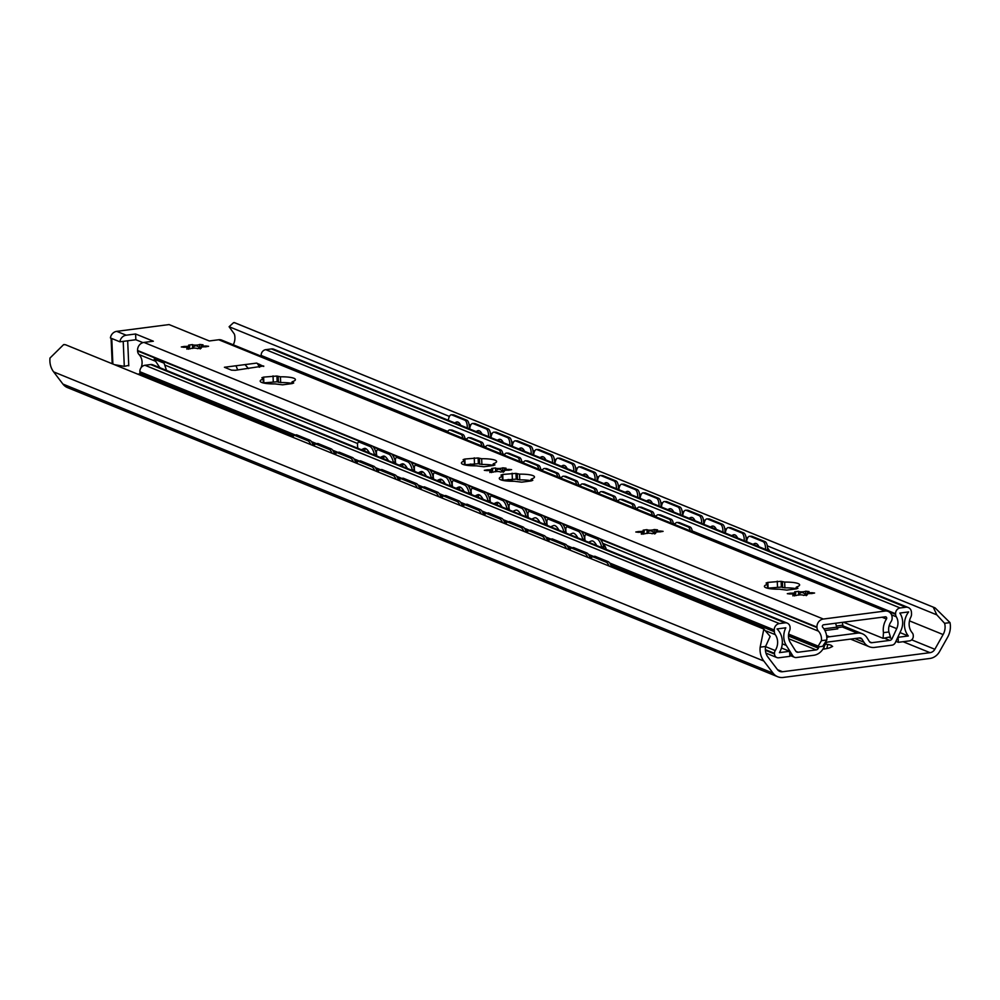 <?xml version="1.0" encoding="UTF-8"?>
<svg xmlns="http://www.w3.org/2000/svg" width="1000" height="1000" viewBox="0 0 1000 1000"><rect width="100%" height="100%" fill="white"/><g stroke="black" fill="none" stroke-linecap="round" stroke-linejoin="round"><path stroke-width="1.5" d="M933.25 607.15L935.088 607.888L950 622.612A19.75 17.775 -67.8 0 1 947.6 637.263L939.488 651.688A13.213 11.9 -67.8 0 1 929.837 658.475L783.225 677.438A13.213 11.9 -67.8 0 1 777.675 676.725A13.213 11.9 -67.8 0 1 773.088 673.188L763.812 661.025A19.75 17.775 -67.8 0 1 760.163 647.15L763.838 629.05L770.138 636.413L765.575 646.462A13.95 12.562 112.2 0 0 768.012 657.2L777.475 669.613A6.612 5.95 112.2 0 0 779.762 671.388A6.612 5.95 112.2 0 0 782.537 671.737L930.013 652.675A6.612 5.95 112.2 0 0 934.85 649.275L943.112 634.562A13.95 12.562 112.2 0 0 944.6 623.312L936.825 614.862L933.25 607.15L234.913 322.837L233.575 322.663L229.1 326.725L234.425 334.175A13.95 12.562 112.2 0 1 233.275 344.812M137.75 374.15L139.963 373.862M825.487 644.112L827.75 644.45A13.575 2.688 177.5 0 1 831.963 646.162L832.638 646.438L831.587 646.862A13.575 2.688 177.5 0 1 825.413 648.787L822.85 649.212M830.612 647.438L831.963 646.162M827.75 644.488L826.825 648.538M64.1 344.588L65.5 344.738L63.6 344.637L50 358.025A19.75 17.775 -67.8 0 0 53.65 371.887L62.912 384.062A13.213 11.9 -67.8 0 0 67.5 387.6L777.675 676.725M233.575 322.663L234.913 322.837M936.825 614.862L767.325 545.85M747.688 537.863L746.012 537.175M726.388 529.188L724.712 528.513M705.075 520.513L703.413 519.837M683.775 511.838L682.1 511.163M662.463 503.162L660.8 502.488M641.162 494.487L639.487 493.812M619.862 485.812L618.188 485.138M598.55 477.137L596.888 476.463M577.25 468.462L575.575 467.788M555.938 459.787L554.275 459.113M534.637 451.125L532.962 450.438M513.325 442.45L511.662 441.763M492.025 433.775L490.363 433.088M470.725 425.1L469.05 424.412M449.412 416.425L229.1 326.725M763.838 629.05L65.5 344.738M455.475 422.55A13.213 5.412 90.4 0 1 457.1 421.95A13.213 5.412 90.4 0 1 460.662 425.3M476.788 431.225A13.213 5.412 90.4 0 1 478.413 430.625A13.213 5.412 90.4 0 1 481.975 433.975M498.088 439.9A13.213 5.412 90.4 0 1 499.712 439.3A13.213 5.412 90.4 0 1 503.275 442.65M519.4 448.575A13.213 5.412 90.4 0 1 521.025 447.975A13.213 5.412 90.4 0 1 524.575 451.325M540.7 457.25A13.213 5.412 90.4 0 1 542.325 456.65A13.213 5.412 90.4 0 1 545.887 459.988M562 465.925A13.213 5.412 90.4 0 1 563.625 465.325A13.213 5.412 90.4 0 1 567.188 468.663M583.312 474.6A13.213 5.412 90.4 0 1 584.938 474A13.213 5.412 90.4 0 1 588.5 477.337M604.612 483.263A13.213 5.412 90.4 0 1 606.237 482.675A13.213 5.412 90.4 0 1 609.8 486.012M625.925 491.938A13.213 5.412 90.4 0 1 627.55 491.35A13.213 5.412 90.4 0 1 631.1 494.688M647.225 500.613A13.213 5.412 90.4 0 1 648.85 500.025A13.213 5.412 90.4 0 1 652.412 503.363M668.525 509.288A13.213 5.412 90.4 0 1 670.15 508.7A13.213 5.412 90.4 0 1 673.713 512.038M689.837 517.962A13.213 5.412 90.4 0 1 691.462 517.375A13.213 5.412 90.4 0 1 695.025 520.712M711.137 526.638A13.213 5.412 90.4 0 1 712.763 526.05A13.213 5.412 90.4 0 1 716.325 529.388M732.45 535.312A13.213 5.412 90.4 0 1 734.075 534.712A13.213 5.412 90.4 0 1 737.625 538.062M448.363 420.288A7.338 3.013 90.4 0 1 451.325 414.8A7.338 3.013 90.4 0 1 451.8 414.9L453.812 414.913A7.338 3.013 -89.6 0 0 453.338 414.812A7.338 3.013 -89.6 0 0 452.85 414.9M468.913 428.663L469.25 428.663A7.338 3.013 -89.6 0 0 466.838 420.213L453.812 414.913M466.838 420.213L464.825 420.2L451.8 414.9M464.825 420.2A7.338 3.013 90.4 0 1 467.287 427.987M292.987 437.35A7.338 2.637 75 0 1 294.163 435.387A7.338 2.637 75 0 1 294.9 435.45L296.887 434.925A7.338 2.637 -105 0 0 296.15 434.85L294.163 435.387M313.35 445.637A7.338 2.637 -105 0 0 309.913 440.225L296.887 434.925M309.913 440.225L307.925 440.75L294.9 435.45M307.925 440.75A7.338 2.637 75 0 1 310.788 444.6M469.675 428.963A7.338 3.013 90.4 0 1 472.625 423.475A7.338 3.013 90.4 0 1 473.113 423.575L475.125 423.587A7.338 3.013 -89.6 0 0 474.637 423.488A7.338 3.013 -89.6 0 0 474.15 423.575M490.225 437.325L490.562 437.337A7.338 3.013 -89.6 0 0 488.137 428.888L475.125 423.587M488.137 428.888L486.125 428.875L473.113 423.575M486.125 428.875A7.338 3.013 90.4 0 1 488.587 436.662M314.3 446.025A7.338 2.637 75 0 1 315.475 444.062A7.338 2.637 75 0 1 316.212 444.125L318.188 443.6A7.338 2.637 -105 0 0 317.462 443.525L315.475 444.062M334.65 454.312A7.338 2.637 -105 0 0 331.213 448.9L318.188 443.6M331.213 448.9L329.225 449.425L316.212 444.125M329.225 449.425A7.338 2.637 75 0 1 332.088 453.275M490.975 437.638A7.338 3.013 90.4 0 1 493.938 432.15A7.338 3.013 90.4 0 1 494.412 432.25L496.425 432.262A7.338 3.013 -89.6 0 0 495.938 432.163A7.338 3.013 -89.6 0 0 495.462 432.25M511.525 446L511.863 446.012A7.338 3.013 -89.6 0 0 509.45 437.562L496.425 432.262M509.45 437.562L507.438 437.55L494.412 432.25M507.438 437.55A7.338 3.013 90.4 0 1 509.888 445.337M335.6 454.7A7.338 2.637 75 0 1 336.775 452.738A7.338 2.637 75 0 1 337.512 452.8L339.5 452.275A7.338 2.637 -105 0 0 338.762 452.2L336.775 452.738M355.962 462.987A7.338 2.637 -105 0 0 352.512 457.575L339.5 452.275M352.512 457.575L350.538 458.1L337.512 452.8M350.538 458.1A7.338 2.637 75 0 1 353.4 461.95M512.288 446.312A7.338 3.013 90.4 0 1 515.237 440.825A7.338 3.013 90.4 0 1 515.725 440.925L517.725 440.938A7.338 3.013 -89.6 0 0 517.25 440.838A7.338 3.013 -89.6 0 0 516.763 440.925M532.837 454.675L533.175 454.688A7.338 3.013 -89.6 0 0 530.75 446.238L517.725 440.938M530.75 446.238L528.737 446.225L515.725 440.925M528.737 446.225A7.338 3.013 90.4 0 1 531.2 454.012M356.912 463.375A7.338 2.637 75 0 1 358.088 461.413A7.338 2.637 75 0 1 358.812 461.475L360.8 460.95A7.338 2.637 -105 0 0 360.062 460.875L358.088 461.413M377.262 471.662A7.338 2.637 -105 0 0 373.825 466.25L360.8 460.95M373.825 466.25L371.838 466.775L358.812 461.475M371.838 466.775A7.338 2.637 75 0 1 374.7 470.613M533.587 454.988A7.338 3.013 90.4 0 1 536.538 449.5A7.338 3.013 90.4 0 1 537.025 449.6L539.038 449.613A7.338 3.013 -89.6 0 0 538.55 449.513A7.338 3.013 -89.6 0 0 538.062 449.6M554.138 463.35L554.475 463.35A7.338 3.013 -89.6 0 0 552.05 454.913L539.038 449.613M552.05 454.913L550.05 454.9L537.025 449.6M550.05 454.9A7.338 3.013 90.4 0 1 552.5 462.688M378.212 472.05A7.338 2.637 75 0 1 379.387 470.075A7.338 2.637 75 0 1 380.125 470.15L382.113 469.625A7.338 2.637 -105 0 0 381.375 469.55L379.387 470.075M398.575 480.337A7.338 2.637 -105 0 0 395.125 474.925L382.113 469.625M395.125 474.925L393.137 475.45L380.125 470.15M393.137 475.45A7.338 2.637 75 0 1 396 479.288M554.888 463.663A7.338 3.013 90.4 0 1 557.85 458.162A7.338 3.013 90.4 0 1 558.337 458.263L560.337 458.288A7.338 3.013 -89.6 0 0 559.862 458.188A7.338 3.013 -89.6 0 0 559.375 458.275M575.438 472.025L575.775 472.025A7.338 3.013 -89.6 0 0 573.362 463.587L560.337 458.288M573.362 463.587L571.35 463.575L558.337 458.263M571.35 463.575A7.338 3.013 90.4 0 1 573.812 471.362M399.513 480.725A7.338 2.637 75 0 1 400.688 478.75A7.338 2.637 75 0 1 401.425 478.825L403.413 478.288A7.338 2.637 -105 0 0 402.675 478.225L400.688 478.75M419.875 489.012A7.338 2.637 -105 0 0 416.438 483.6L403.413 478.288M416.438 483.6L414.45 484.125L401.425 478.825M414.45 484.125A7.338 2.637 75 0 1 417.312 487.962M576.2 472.337A7.338 3.013 90.4 0 1 579.15 466.838A7.338 3.013 90.4 0 1 579.637 466.938L581.65 466.962A7.338 3.013 -89.6 0 0 581.163 466.863A7.338 3.013 -89.6 0 0 580.675 466.95M596.75 480.7L597.087 480.7A7.338 3.013 -89.6 0 0 594.663 472.262L581.65 466.962M594.663 472.262L592.65 472.238L579.637 466.938M592.65 472.238A7.338 3.013 90.4 0 1 595.112 480.037M420.825 489.4A7.338 2.637 75 0 1 422 487.425A7.338 2.637 75 0 1 422.738 487.5L424.725 486.962A7.338 2.637 -105 0 0 423.988 486.9L422 487.425M441.175 497.688A7.338 2.637 -105 0 0 437.738 492.262L424.725 486.962M437.738 492.262L435.75 492.8L422.738 487.5M435.75 492.8A7.338 2.637 75 0 1 438.612 496.637M597.5 481.012A7.338 3.013 90.4 0 1 600.462 475.513A7.338 3.013 90.4 0 1 600.938 475.613L602.95 475.637A7.338 3.013 -89.6 0 0 602.463 475.538A7.338 3.013 -89.6 0 0 601.987 475.625M618.05 489.375L618.387 489.375A7.338 3.013 -89.6 0 0 615.975 480.938L602.95 475.637M615.975 480.938L613.962 480.913L600.938 475.613M613.962 480.913A7.338 3.013 90.4 0 1 616.413 488.713M442.125 498.075A7.338 2.637 75 0 1 443.3 496.1A7.338 2.637 75 0 1 444.038 496.175L446.025 495.637A7.338 2.637 -105 0 0 445.288 495.575L443.3 496.1M462.488 506.362A7.338 2.637 -105 0 0 459.038 500.938L446.025 495.637M459.038 500.938L457.062 501.475L444.038 496.175M457.062 501.475A7.338 2.637 75 0 1 459.925 505.312M618.812 489.688A7.338 3.013 90.4 0 1 621.763 484.188A7.338 3.013 90.4 0 1 622.25 484.288L624.25 484.3A7.338 3.013 -89.6 0 0 623.775 484.2A7.338 3.013 -89.6 0 0 623.288 484.3M639.362 498.05L639.7 498.05A7.338 3.013 -89.6 0 0 637.275 489.6L624.25 484.3M637.275 489.6L635.262 489.588L622.25 484.288M635.262 489.588A7.338 3.013 90.4 0 1 637.725 497.388M463.438 506.75A7.338 2.637 75 0 1 464.613 504.775A7.338 2.637 75 0 1 465.35 504.85L467.325 504.312A7.338 2.637 -105 0 0 466.587 504.25L464.613 504.775M483.787 515.037A7.338 2.637 -105 0 0 480.35 509.613L467.325 504.312M480.35 509.613L478.363 510.15L465.35 504.85M478.363 510.15A7.338 2.637 75 0 1 481.225 513.987M640.113 498.363A7.338 3.013 90.4 0 1 643.062 492.863A7.338 3.013 90.4 0 1 643.55 492.962L645.562 492.975A7.338 3.013 -89.6 0 0 645.075 492.875A7.338 3.013 -89.6 0 0 644.587 492.975M660.662 506.725L661 506.725A7.338 3.013 -89.6 0 0 658.575 498.275L645.562 492.975M658.575 498.275L656.575 498.263L643.55 492.962M656.575 498.263A7.338 3.013 90.4 0 1 659.025 506.062M484.738 515.413A7.338 2.637 75 0 1 485.913 513.45A7.338 2.637 75 0 1 486.65 513.525L488.638 512.987A7.338 2.637 -105 0 0 487.9 512.925L485.913 513.45M505.1 523.713A7.338 2.637 -105 0 0 501.65 518.288L488.638 512.987M501.65 518.288L499.663 518.825L486.65 513.525M499.663 518.825A7.338 2.637 75 0 1 502.525 522.663M661.413 507.038A7.338 3.013 90.4 0 1 664.375 501.538A7.338 3.013 90.4 0 1 664.862 501.637L666.862 501.65A7.338 3.013 -89.6 0 0 666.388 501.55A7.338 3.013 -89.6 0 0 665.9 501.65M681.963 515.4L682.3 515.4A7.338 3.013 -89.6 0 0 679.887 506.95L666.862 501.65M679.887 506.95L677.875 506.938L664.862 501.637M677.875 506.938A7.338 3.013 90.4 0 1 680.337 514.738M506.037 524.087A7.338 2.637 75 0 1 507.212 522.125A7.338 2.637 75 0 1 507.95 522.2L509.938 521.663A7.338 2.637 -105 0 0 509.2 521.6L507.212 522.125M526.4 532.375A7.338 2.637 -105 0 0 522.962 526.962L509.938 521.663M522.962 526.962L520.975 527.5L507.95 522.2M520.975 527.5A7.338 2.637 75 0 1 523.837 531.337M682.725 515.7A7.338 3.013 90.4 0 1 685.675 510.213A7.338 3.013 90.4 0 1 686.162 510.312L688.175 510.325A7.338 3.013 -89.6 0 0 687.688 510.225A7.338 3.013 -89.6 0 0 687.2 510.325M703.275 524.075L703.612 524.075A7.338 3.013 -89.6 0 0 701.188 515.625L688.175 510.325M701.188 515.625L699.188 515.612L686.162 510.312M699.188 515.612A7.338 3.013 90.4 0 1 701.637 523.413M527.35 532.762A7.338 2.637 75 0 1 528.525 530.8A7.338 2.637 75 0 1 529.263 530.875L531.25 530.337A7.338 2.637 -105 0 0 530.513 530.262L528.525 530.8M547.7 541.05A7.338 2.637 -105 0 0 544.263 535.638L531.25 530.337M544.263 535.638L542.275 536.175L529.263 530.875M542.275 536.175A7.338 2.637 75 0 1 545.138 540.013M704.025 524.375A7.338 3.013 90.4 0 1 706.988 518.888A7.338 3.013 90.4 0 1 707.463 518.987L709.475 519A7.338 3.013 -89.6 0 0 708.988 518.9A7.338 3.013 -89.6 0 0 708.512 519M724.575 532.75L724.912 532.75A7.338 3.013 -89.6 0 0 722.5 524.3L709.475 519M722.5 524.3L720.487 524.288L707.463 518.987M720.487 524.288A7.338 3.013 90.4 0 1 722.938 532.075M548.65 541.438A7.338 2.637 75 0 1 549.825 539.475A7.338 2.637 75 0 1 550.562 539.538L552.55 539.012A7.338 2.637 -105 0 0 551.812 538.938L549.825 539.475M569.012 549.725A7.338 2.637 -105 0 0 565.575 544.312L552.55 539.012M565.575 544.312L563.587 544.85L550.562 539.538M563.587 544.85A7.338 2.637 75 0 1 566.45 548.688M725.337 533.05A7.338 3.013 90.4 0 1 728.288 527.562A7.338 3.013 90.4 0 1 728.775 527.663L730.775 527.675A7.338 3.013 -89.6 0 0 730.3 527.575A7.338 3.013 -89.6 0 0 729.812 527.663M745.888 541.425L746.225 541.425A7.338 3.013 -89.6 0 0 743.8 532.975L730.775 527.675M743.8 532.975L741.787 532.962L728.775 527.663M741.787 532.962A7.338 3.013 90.4 0 1 744.25 540.75M569.963 550.112A7.338 2.637 75 0 1 571.138 548.15A7.338 2.637 75 0 1 571.875 548.212L573.85 547.688A7.338 2.637 -105 0 0 573.112 547.612L571.138 548.15M590.312 558.4A7.338 2.637 -105 0 0 586.875 552.987L573.85 547.688M586.875 552.987L584.888 553.513L571.875 548.212M584.888 553.513A7.338 2.637 75 0 1 587.75 557.362M753.75 543.987A13.213 5.412 90.4 0 1 755.375 543.387A13.213 5.412 90.4 0 1 758.938 546.737M746.637 541.725A7.338 3.013 90.4 0 1 749.587 536.237A7.338 3.013 90.4 0 1 750.075 536.337L752.087 536.35A7.338 3.013 -89.6 0 0 751.6 536.25A7.338 3.013 -89.6 0 0 751.112 536.337M767.188 550.1L767.525 550.1A7.338 3.013 -89.6 0 0 765.1 541.65L752.087 536.35M765.1 541.65L763.1 541.638L750.075 536.337M763.1 541.638A7.338 3.013 90.4 0 1 765.55 549.425M591.263 558.787A7.338 2.637 75 0 1 592.438 556.825A7.338 2.637 75 0 1 593.175 556.888L595.163 556.362A7.338 2.637 -105 0 0 594.425 556.287L592.438 556.825M611.625 567.075A7.338 2.637 -105 0 0 608.175 561.663L595.163 556.362M608.175 561.663L606.2 562.188L593.175 556.888M606.2 562.188A7.338 2.637 75 0 1 609.05 566.038M826.825 637.475A11.75 10.575 -67.8 0 1 829.5 636.763L857.425 633.15A11.75 10.575 -67.8 0 1 862.35 633.775A11.75 10.575 -67.8 0 1 866.975 637.7L869.4 641.575A2.938 2.637 112.2 0 0 871.787 642.712L889.812 640.387A2.938 2.637 112.2 0 0 892.075 638.65L896.712 628.65A12.337 11.1 112.2 0 0 896.312 616.788A5.288 4.763 -67.8 0 1 895.612 614.375L895.575 613.763A5.288 4.763 -67.8 0 1 900.188 607.962L905.825 607.225A5.875 5.288 -67.8 0 1 911.438 612.288L911.513 613.962A5.875 5.288 -67.8 0 1 910.812 617.15A13.95 12.562 112.2 0 0 912.275 632.85A4.4 3.962 -67.8 0 1 913.263 635.413L913.288 636.05A4.4 3.962 -67.8 0 1 909.45 640.888L898.325 642.325L898.1 637.288L908.325 635.975A19.087 17.188 -67.8 0 1 908.625 611.925L899.837 613.062A17.475 15.725 -67.8 0 1 900.888 630.638L895.362 642.562A4.4 3.962 -67.8 0 1 891.975 645.163L874.725 647.4A13.213 11.9 -67.8 0 1 869.175 646.7A13.213 11.9 -67.8 0 1 863.975 642.275L861.963 639.075A2.938 2.637 112.2 0 0 859.575 637.938L827.788 642.038A2.938 2.637 112.2 0 0 826.162 642.862M843.138 626.9L843.138 626.938A11.75 10.575 112.2 0 0 842.337 627.013L843.138 626.9L842.35 622.362M835.612 623.237L836.737 627.188A2.938 1.137 -97.4 0 0 837.788 628.862L824.912 630.525M825.138 644.613L823.812 647.475A13.213 11.9 -67.8 0 1 813.637 655.3L796.375 657.525A4.4 3.962 -67.8 0 1 792.8 655.825L786.3 645.45A17.475 15.725 -67.8 0 1 785.812 627.8L777.025 628.938A19.087 17.188 -67.8 0 1 779.412 652.638L789.638 651.312L789.862 656.35L778.725 657.788A4.4 3.962 -67.8 0 1 774.513 653.988L774.488 653.363A4.4 3.962 -67.8 0 1 775.238 650.562A13.95 12.562 112.2 0 0 775.312 634.675A5.875 5.288 -67.8 0 1 774.35 631.7L774.275 630.013A5.875 5.288 -67.8 0 1 779.388 623.575L785.025 622.85A5.288 4.763 -67.8 0 1 790.088 627.4L790.113 628.013A5.288 4.763 -67.8 0 1 789.625 630.575A12.337 11.1 112.2 0 0 790.263 642.412L795.713 651.1A2.938 2.637 112.2 0 0 798.1 652.237L816.125 649.912A2.938 2.637 112.2 0 0 818.388 648.175L819.025 646.812M261.2 356.175A5.288 4.763 -67.8 0 1 261.188 356.075L261.163 355.462A5.288 4.763 -67.8 0 1 265.775 349.663L271.413 348.938A5.875 5.288 -67.8 0 1 273.875 349.25L908.288 607.537M140.287 375.175A5.875 5.288 -67.8 0 1 139.925 373.4L139.863 371.725A5.875 5.288 -67.8 0 1 144.975 365.275L150.612 364.55A5.288 4.763 -67.8 0 1 152.825 364.825L787.25 623.125M908.325 635.975L899.987 632.575M898.325 642.325L895.925 641.35M789.638 651.312L781.45 647.975M465.037 439.175A7.338 3.05 -86.9 0 0 462.887 434.475L452.225 430.138A7.338 3.05 -86.9 0 0 451.8 430.05A7.338 3.05 -86.9 0 0 451.362 430.1M462.887 434.475L460.887 434.375A7.338 3.05 93.1 0 1 462.938 438.312M460.887 434.375L450.225 430.037L452.225 430.138M447.5 432.038A7.338 3.05 93.1 0 1 449.8 429.938A7.338 3.05 93.1 0 1 450.225 430.037M357.925 448.338L357.837 447.887A7.338 2.562 72.5 0 1 358.587 442.088A7.338 2.562 72.5 0 1 359.35 442.15L361.325 441.525A7.338 2.562 -107.5 0 0 360.55 441.463L358.587 442.088M371.975 445.863L370 446.488A7.338 2.562 72.5 0 1 374.412 454.625L376.375 454.012A7.338 2.562 -107.5 0 0 371.975 445.863L361.325 441.525M376.375 454.012L376.788 456.012M365.45 448.5A11.6 4.05 -107.5 0 0 364.663 451.075M483.975 446.875A7.338 3.05 -86.9 0 0 481.825 442.188L471.163 437.85A7.338 3.05 -86.9 0 0 470.737 437.75A7.338 3.05 -86.9 0 0 470.3 437.8M481.825 442.188L479.825 442.088A7.338 3.05 93.1 0 1 481.875 446.025M479.825 442.088L469.162 437.75L471.163 437.85M466.438 439.738A7.338 3.05 93.1 0 1 468.738 437.65A7.338 3.05 93.1 0 1 469.162 437.75M376.863 456.05L376.775 455.588A7.338 2.562 72.5 0 1 377.525 449.8A7.338 2.562 72.5 0 1 378.288 449.862L380.262 449.237A7.338 2.562 -107.5 0 0 379.5 449.175L377.525 449.8M390.913 453.575L388.938 454.2A7.338 2.562 72.5 0 1 393.35 462.337L395.312 461.725A7.338 2.562 -107.5 0 0 390.913 453.575L380.262 449.237M395.312 461.725L395.725 463.725M384.387 456.2A11.6 4.05 -107.5 0 0 383.6 458.787M388.938 454.2L378.288 449.862M502.912 454.588A7.338 3.05 -86.9 0 0 500.763 449.9L490.1 445.562A7.338 3.05 -86.9 0 0 489.675 445.462A7.338 3.05 -86.9 0 0 489.237 445.513M500.763 449.9L498.762 449.787A7.338 3.05 93.1 0 1 500.812 453.738M498.762 449.787L488.1 445.45L490.1 445.562M485.375 447.45A7.338 3.05 93.1 0 1 487.675 445.363A7.338 3.05 93.1 0 1 488.1 445.45M395.8 463.75L395.712 463.3A7.338 2.562 72.5 0 1 396.463 457.512A7.338 2.562 72.5 0 1 397.225 457.562L399.2 456.95A7.338 2.562 -107.5 0 0 398.438 456.887L396.463 457.512M412.375 470.5L414.25 469.425A7.338 2.562 -107.5 0 0 409.85 461.287L407.875 461.9L397.225 457.562M409.85 461.287L399.2 456.95M407.875 461.9A7.338 2.562 72.5 0 1 412.287 470.05M400.8 465.788A11.6 4.05 72.5 0 1 402.225 463.862A11.6 4.05 72.5 0 1 407.375 468.462M521.85 462.3A7.338 3.05 -86.9 0 0 519.7 457.612L509.038 453.275A7.338 3.05 -86.9 0 0 508.612 453.175A7.338 3.05 -86.9 0 0 508.175 453.225M519.7 457.612L517.7 457.5A7.338 3.05 93.1 0 1 519.75 461.45M517.7 457.5L507.038 453.162L509.038 453.275M504.312 455.163A7.338 3.05 93.1 0 1 506.613 453.062A7.338 3.05 93.1 0 1 507.038 453.162M414.738 471.463L414.65 471.012A7.338 2.562 72.5 0 1 415.4 465.213A7.338 2.562 72.5 0 1 416.163 465.275L418.137 464.663A7.338 2.562 -107.5 0 0 417.375 464.6L415.4 465.213M428.787 469L426.812 469.613A7.338 2.562 72.5 0 1 431.225 477.762L433.188 477.137A7.338 2.562 -107.5 0 0 428.787 469L418.137 464.663M433.188 477.137L433.6 479.15M422.262 471.625A11.6 4.05 -107.5 0 0 421.475 474.2M426.812 469.613L416.163 465.275M540.788 470.012A7.338 3.05 -86.9 0 0 538.638 465.325L527.987 460.988A7.338 3.05 -86.9 0 0 527.55 460.887A7.338 3.05 -86.9 0 0 527.112 460.938M538.638 465.325L536.638 465.213A7.338 3.05 93.1 0 1 538.688 469.15M536.638 465.213L525.975 460.875L527.987 460.988M523.25 462.875A7.338 3.05 93.1 0 1 525.55 460.775A7.338 3.05 93.1 0 1 525.975 460.875M433.675 479.175L433.587 478.725A7.338 2.562 72.5 0 1 434.338 472.925A7.338 2.562 72.5 0 1 435.1 472.987L437.075 472.362A7.338 2.562 -107.5 0 0 436.312 472.312L434.338 472.925M450.25 485.925L452.125 484.85A7.338 2.562 -107.5 0 0 447.725 476.7L445.763 477.325L435.1 472.987M447.725 476.7L437.075 472.362M445.763 477.325A7.338 2.562 72.5 0 1 450.163 485.475M438.675 481.213A11.6 4.05 72.5 0 1 440.1 479.275A11.6 4.05 72.5 0 1 445.25 483.888M559.725 477.725A7.338 3.05 -86.9 0 0 557.575 473.025L546.925 468.688A7.338 3.05 -86.9 0 0 546.487 468.6A7.338 3.05 -86.9 0 0 546.05 468.65M557.575 473.025L555.575 472.925A7.338 3.05 93.1 0 1 557.625 476.863M555.575 472.925L544.925 468.587L546.925 468.688M542.188 470.588A7.338 3.05 93.1 0 1 544.487 468.488A7.338 3.05 93.1 0 1 544.925 468.587M452.625 486.887L452.525 486.438A7.338 2.562 72.5 0 1 453.275 480.637A7.338 2.562 72.5 0 1 454.038 480.7L456.012 480.075A7.338 2.562 -107.5 0 0 455.25 480.012L453.275 480.637M466.662 484.412L464.7 485.037A7.338 2.562 72.5 0 1 469.1 493.175L471.062 492.562A7.338 2.562 -107.5 0 0 466.662 484.412L456.012 480.075M471.062 492.562L471.475 494.562M460.138 487.05A11.6 4.05 -107.5 0 0 459.35 489.625M464.7 485.037L454.038 480.7M578.663 485.438A7.338 3.05 -86.9 0 0 576.512 480.737L565.862 476.4A7.338 3.05 -86.9 0 0 565.425 476.3A7.338 3.05 -86.9 0 0 564.987 476.362M576.512 480.737L574.513 480.637A7.338 3.05 93.1 0 1 576.562 484.575M574.513 480.637L563.862 476.3L565.862 476.4M561.125 478.288A7.338 3.05 93.1 0 1 563.425 476.2A7.338 3.05 93.1 0 1 563.862 476.3M471.562 494.6L471.463 494.15A7.338 2.562 72.5 0 1 472.212 488.35A7.338 2.562 72.5 0 1 472.975 488.413L474.95 487.788A7.338 2.562 -107.5 0 0 474.188 487.725L472.212 488.35M488.125 501.337L490 500.275A7.338 2.562 -107.5 0 0 485.6 492.125L483.638 492.75L472.975 488.413M485.6 492.125L474.95 487.788M483.638 492.75A7.338 2.562 72.5 0 1 488.038 500.887M476.55 496.625A11.6 4.05 72.5 0 1 477.975 494.7A11.6 4.05 72.5 0 1 483.125 499.312M597.6 493.137A7.338 3.05 -86.9 0 0 595.45 488.45L584.8 484.113A7.338 3.05 -86.9 0 0 584.362 484.012A7.338 3.05 -86.9 0 0 583.925 484.062M595.45 488.45L593.45 488.338A7.338 3.05 93.1 0 1 595.5 492.287M593.45 488.338L582.8 484.012L584.8 484.113M580.062 486A7.338 3.05 93.1 0 1 582.362 483.913A7.338 3.05 93.1 0 1 582.8 484.012M490.5 502.3L490.4 501.85A7.338 2.562 72.5 0 1 491.15 496.062A7.338 2.562 72.5 0 1 491.912 496.125L493.888 495.5A7.338 2.562 -107.5 0 0 493.125 495.438L491.15 496.062M504.538 499.837L502.575 500.462A7.338 2.562 72.5 0 1 506.975 508.6L508.938 507.975A7.338 2.562 -107.5 0 0 504.538 499.837L493.888 495.5M508.938 507.975L509.363 509.988M498.013 502.463A11.6 4.05 -107.5 0 0 497.225 505.05M502.575 500.462L491.912 496.125M616.538 500.85A7.338 3.05 -86.9 0 0 614.388 496.163L603.737 491.825A7.338 3.05 -86.9 0 0 603.3 491.725A7.338 3.05 -86.9 0 0 602.863 491.775M614.388 496.163L612.388 496.05A7.338 3.05 93.1 0 1 614.438 500M612.388 496.05L601.737 491.712L603.737 491.825M599 493.713A7.338 3.05 93.1 0 1 601.3 491.625A7.338 3.05 93.1 0 1 601.737 491.712M509.438 510.012L509.338 509.562A7.338 2.562 72.5 0 1 510.087 503.762A7.338 2.562 72.5 0 1 510.85 503.825L512.825 503.212A7.338 2.562 -107.5 0 0 512.062 503.15L510.087 503.762M526 516.763L527.875 515.688A7.338 2.562 -107.5 0 0 523.475 507.55L521.512 508.162L510.85 503.825M523.475 507.55L512.825 503.212M521.512 508.162A7.338 2.562 72.5 0 1 525.913 516.312M515.812 510.138A11.6 4.05 72.5 0 1 515.85 510.125A11.6 4.05 72.5 0 1 521.013 514.725M635.475 508.562A7.338 3.05 -86.9 0 0 633.325 503.875L622.675 499.538A7.338 3.05 -86.9 0 0 622.238 499.438A7.338 3.05 -86.9 0 0 621.8 499.487M633.325 503.875L631.325 503.762A7.338 3.05 93.1 0 1 633.375 507.713M631.325 503.762L620.675 499.425L622.675 499.538M617.938 501.425A7.338 3.05 93.1 0 1 620.237 499.325A7.338 3.05 93.1 0 1 620.675 499.425M528.375 517.725L528.275 517.275A7.338 2.562 72.5 0 1 529.025 511.475A7.338 2.562 72.5 0 1 529.788 511.538L531.763 510.925A7.338 2.562 -107.5 0 0 531 510.863L529.025 511.475M542.413 515.262L540.45 515.875A7.338 2.562 72.5 0 1 544.85 524.025L546.812 523.4A7.338 2.562 -107.5 0 0 542.413 515.262L531.763 510.925M546.812 523.4L547.238 525.4M540.45 515.875L529.788 511.538M654.412 516.275A7.338 3.05 -86.9 0 0 652.262 511.587L641.612 507.25A7.338 3.05 -86.9 0 0 641.175 507.15A7.338 3.05 -86.9 0 0 640.738 507.2M652.262 511.587L650.263 511.475A7.338 3.05 93.1 0 1 652.312 515.413M650.263 511.475L639.612 507.137L641.612 507.25M636.875 509.137A7.338 3.05 93.1 0 1 639.175 507.038A7.338 3.05 93.1 0 1 639.612 507.137M547.312 525.438L547.212 524.987A7.338 2.562 72.5 0 1 547.962 519.188A7.338 2.562 72.5 0 1 548.725 519.25L550.7 518.625A7.338 2.562 -107.5 0 0 549.938 518.562L547.962 519.188M563.875 532.188L565.75 531.112A7.338 2.562 -107.5 0 0 561.35 522.962L559.388 523.587L548.725 519.25M561.35 522.962L550.7 518.625M559.388 523.587A7.338 2.562 72.5 0 1 563.787 531.737M553.688 525.55A11.6 4.05 72.5 0 1 553.725 525.538A11.6 4.05 72.5 0 1 558.888 530.15M673.35 523.987A7.338 3.05 -86.9 0 0 671.2 519.288L660.55 514.95A7.338 3.05 -86.9 0 0 660.113 514.862A7.338 3.05 -86.9 0 0 659.675 514.913M671.2 519.288L669.2 519.188A7.338 3.05 93.1 0 1 671.25 523.125M669.2 519.188L658.55 514.85L660.55 514.95M655.812 516.85A7.338 3.05 93.1 0 1 658.112 514.75A7.338 3.05 93.1 0 1 658.55 514.85M566.25 533.15L566.15 532.7A7.338 2.562 72.5 0 1 566.9 526.9A7.338 2.562 72.5 0 1 567.663 526.962L569.637 526.337A7.338 2.562 -107.5 0 0 568.875 526.275L566.9 526.9M580.288 530.675L578.325 531.3A7.338 2.562 72.5 0 1 582.725 539.438L584.688 538.825A7.338 2.562 -107.5 0 0 580.288 530.675L569.637 526.337M584.688 538.825L585.112 540.825M578.325 531.3L567.663 526.962M362.925 450.363A11.6 4.05 72.5 0 1 364.35 448.438A11.6 4.05 72.5 0 1 369.5 453.05M381.863 458.075A11.6 4.05 72.5 0 1 383.288 456.15A11.6 4.05 72.5 0 1 388.438 460.763M403.325 463.913A11.6 4.05 -107.5 0 0 402.537 466.5M419.738 473.5A11.6 4.05 72.5 0 1 421.163 471.575A11.6 4.05 72.5 0 1 426.312 476.175M441.2 479.338A11.6 4.05 -107.5 0 0 440.412 481.912M457.612 488.925A11.6 4.05 72.5 0 1 459.038 486.987A11.6 4.05 72.5 0 1 464.188 491.6M479.075 494.75A11.6 4.05 -107.5 0 0 478.288 497.337M495.487 504.338A11.6 4.05 72.5 0 1 496.912 502.413A11.6 4.05 72.5 0 1 502.062 507.013M534.75 517.837A11.6 4.05 72.5 0 1 534.788 517.837A11.6 4.05 72.5 0 1 539.95 522.438M572.625 533.263A11.6 4.05 72.5 0 1 572.663 533.25A11.6 4.05 72.5 0 1 577.825 537.863M692.288 531.7A7.338 3.05 -86.9 0 0 690.138 527L679.488 522.663A7.338 3.05 -86.9 0 0 679.05 522.562A7.338 3.05 -86.9 0 0 678.612 522.612M690.138 527L688.138 526.9A7.338 3.05 93.1 0 1 690.188 530.837M688.138 526.9L677.487 522.562L679.488 522.663M674.75 524.55A7.338 3.05 93.1 0 1 677.05 522.463A7.338 3.05 93.1 0 1 677.487 522.562M585.188 540.862L585.087 540.4A7.338 2.562 72.5 0 1 585.837 534.612A7.338 2.562 72.5 0 1 586.613 534.675L588.575 534.05A7.338 2.562 -107.5 0 0 587.812 533.987L585.837 534.612M599.225 538.387L597.263 539.012A7.338 2.562 72.5 0 1 601.663 547.15L603.625 546.538A7.338 2.562 -107.5 0 0 599.225 538.387L588.575 534.05M603.625 546.538L604.05 548.538M597.263 539.012L586.613 534.675M591.562 540.975A11.6 4.05 72.5 0 1 591.6 540.962A11.6 4.05 72.5 0 1 596.763 545.575M370 446.488L359.35 442.15M414.25 469.425L414.663 471.438M452.125 484.85L452.537 486.85M490 500.275L490.412 502.275M527.875 515.688L528.3 517.7M565.75 531.112L566.175 533.112M276.9 376.037L280.425 376.8A17.613 3.487 177.5 0 1 295.4 379.6A17.613 3.487 177.5 0 1 292.425 381.688L293.712 383L291.962 383.612L282.575 384.825L275.163 383.925A17.613 3.487 177.5 0 1 260.2 381.125A17.613 3.487 177.5 0 1 263.175 379.038L261.887 377.725L263.637 377.113L276.9 376.037L277.15 381.788L263.85 382.875L263.637 377.113M291.988 383.4A17.613 3.487 -2.5 0 0 280.675 382.562L277.15 381.788M515.988 473.375L519.525 474.15A17.613 3.487 177.5 0 1 534.487 476.938A17.613 3.487 177.5 0 1 531.512 479.025L532.8 480.337L531.05 480.95L521.663 482.163L514.263 481.262A17.613 3.487 177.5 0 1 499.288 478.475A17.613 3.487 177.5 0 1 502.262 476.375L500.975 475.062L502.725 474.462L515.988 473.375L516.237 479.125L502.938 480.213M531.075 480.737A17.613 3.487 -2.5 0 0 519.775 479.9L516.237 479.125M478.113 457.962L481.637 458.725A17.613 3.487 177.5 0 1 496.613 461.512A17.613 3.487 177.5 0 1 493.638 463.612L494.925 464.925L493.175 465.538L483.787 466.75L476.375 465.838A17.613 3.487 177.5 0 1 461.413 463.05A17.613 3.487 177.5 0 1 464.387 460.962L463.1 459.65L464.85 459.038L478.113 457.962L478.363 463.713L465.062 464.787M493.2 465.325A17.613 3.487 -2.5 0 0 481.9 464.475L478.363 463.713M781.112 581.325L784.65 582.087A17.613 3.487 177.5 0 1 799.625 584.875A17.613 3.487 177.5 0 1 796.637 586.975L797.938 588.288L796.188 588.9L786.787 590.112L779.388 589.2A17.613 3.487 177.5 0 1 764.412 586.413A17.613 3.487 177.5 0 1 767.387 584.325L766.1 583.013L767.85 582.4L781.112 581.325L781.363 587.075L768.075 588.15M796.2 588.688A17.613 3.487 -2.5 0 0 784.9 587.837L781.363 587.075M200.275 347.713A3.688 0.725 -2.5 0 0 201.225 348.162L197.4 348.65A3.688 0.725 -2.5 0 0 194.137 348.137A3.688 0.725 -2.5 0 0 190.238 348.8L186.863 348.45A3.688 0.725 -2.5 0 0 188.412 347.788A3.688 0.725 -2.5 0 0 183.962 347.275L181.3 346.962L184.412 346.425A3.688 0.725 -2.5 0 0 189.613 345.538A3.688 0.725 -2.5 0 0 188.663 345.1L192.488 344.6A3.688 0.725 -2.5 0 0 195.75 345.125A3.688 0.725 -2.5 0 0 199.65 344.462L203.025 344.8A3.688 0.725 -2.5 0 0 201.475 345.475A3.688 0.725 -2.5 0 0 205.925 345.988L208.588 346.3L205.475 346.825A3.688 0.725 -2.5 0 0 200.275 347.713L200.325 348.9L200.55 347.975M188.675 349.15L189.675 346.9L187.475 347.35M202.887 346.9L201.513 346.262L201.85 347.05M200.225 348.913L199.825 348.288C196.85 344.9 194.462 344.95 192.662 348.438M188.275 348L188.4 349.175M788.525 634.837L818.35 646.9L822.625 646.338L826.825 639.987A18.2 16.387 112.2 0 0 822.688 627.25A1.462 1.325 -67.8 0 1 823.625 624.788L885.312 616.812A1.462 1.325 -67.8 0 1 886.462 619.012A18.2 16.387 112.2 0 0 883.462 632.663L883.1 638.35L843.475 622.212M142.963 342.638L135.85 339.738L135.6 333.988L153.35 341.213L143.95 342.425A7.338 6.612 112.2 0 0 137.562 350.487L137.575 350.962A5.875 5.288 112.2 0 0 139.037 354.538A12.337 11.1 -67.8 0 1 141.113 367.625M119.875 341.8A7.338 6.612 -67.8 0 1 126.2 335.2L116.725 331.35A7.338 6.612 -67.8 0 0 110.412 337.95L119.875 341.8L135.85 339.738M503.275 471.087A3.688 0.725 -2.5 0 0 504.225 471.525L500.4 472.025A3.688 0.725 -2.5 0 0 497.137 471.5A3.688 0.725 -2.5 0 0 493.237 472.163L489.875 471.812A3.688 0.725 -2.5 0 0 491.413 471.15A3.688 0.725 -2.5 0 0 486.962 470.637L484.3 470.325L487.413 469.787A3.688 0.725 -2.5 0 0 492.625 468.9A3.688 0.725 -2.5 0 0 491.675 468.462L495.5 467.975A3.688 0.725 -2.5 0 0 498.762 468.488A3.688 0.725 -2.5 0 0 502.663 467.825L506.025 468.175A3.688 0.725 -2.5 0 0 504.487 468.837A3.688 0.725 -2.5 0 0 508.938 469.35L511.6 469.663L508.488 470.2A3.688 0.725 -2.5 0 0 503.275 471.087L503.325 472.262L503.55 471.337M491.688 472.525L492.688 470.262L490.475 470.712M505.887 470.275L504.513 469.625L504.85 470.412M503.237 472.275L502.825 471.65C499.862 468.263 497.475 468.312 495.662 471.8M491.287 471.362L491.413 472.537M654.775 532.762A3.688 0.725 -2.5 0 0 655.725 533.212L651.912 533.7A3.688 0.725 -2.5 0 0 648.65 533.188A3.688 0.725 -2.5 0 0 644.75 533.85L641.375 533.5A3.688 0.725 -2.5 0 0 642.925 532.837A3.688 0.725 -2.5 0 0 638.462 532.312L635.8 532L638.925 531.475A3.688 0.725 -2.5 0 0 644.125 530.588A3.688 0.725 -2.5 0 0 643.175 530.15L647 529.65A3.688 0.725 -2.5 0 0 650.263 530.175A3.688 0.725 -2.5 0 0 654.163 529.5L657.525 529.85A3.688 0.725 -2.5 0 0 655.987 530.513A3.688 0.725 -2.5 0 0 660.438 531.038L663.1 531.35L659.987 531.875A3.688 0.725 -2.5 0 0 654.775 532.762L654.825 533.95L655.05 533.025M643.188 534.2L644.188 531.95L641.988 532.4M657.387 531.95L656.025 531.3L656.35 532.1M654.737 533.962L654.325 533.337C651.363 529.95 648.975 530 647.163 533.488M642.788 533.038L642.913 534.225M806.287 594.45A3.688 0.725 -2.5 0 0 807.237 594.888L803.413 595.388A3.688 0.725 -2.5 0 0 800.15 594.862A3.688 0.725 -2.5 0 0 796.25 595.525L792.875 595.188A3.688 0.725 -2.5 0 0 794.425 594.513A3.688 0.725 -2.5 0 0 789.975 594L787.312 593.688L790.425 593.162A3.688 0.725 -2.5 0 0 795.625 592.275A3.688 0.725 -2.5 0 0 794.675 591.825L798.5 591.337A3.688 0.725 -2.5 0 0 801.762 591.85A3.688 0.725 -2.5 0 0 805.662 591.188L809.038 591.538A3.688 0.725 -2.5 0 0 807.487 592.2A3.688 0.725 -2.5 0 0 811.938 592.712L814.6 593.025L811.488 593.562A3.688 0.725 -2.5 0 0 806.287 594.45L806.338 595.625L806.55 594.7M794.688 595.887L795.688 593.625L793.487 594.075M808.888 593.638L807.525 592.987L807.85 593.775M806.237 595.638L805.825 595.013C802.862 591.625 800.475 591.675 798.662 595.163M794.287 594.725L794.412 595.9M128.088 365.525L124.3 366.362L114.425 364.65M111.1 338.225L111.788 338.512M126.2 335.2L135.6 333.988M116.725 331.35L169.075 324.575L209.312 340.962L218.713 339.75A7.338 6.612 112.2 0 1 221.8 340.138L888.175 611.438A7.338 6.612 112.2 0 0 885.088 611.05L823.35 619.038A7.338 6.612 112.2 0 0 816.95 627.087L816.975 627.575A5.875 5.288 112.2 0 0 818.425 631.15A12.337 11.1 -67.8 0 1 821.413 640.688L818.188 646.137L788.612 634.1M159.887 367.7L154.2 359.137L164.088 363.162L166.525 370.4M818.35 646.9L818.188 646.137M883.1 638.35L890.387 636.812L888.888 631.962A12.337 11.1 -67.8 0 1 891.012 621.763A5.875 5.288 112.2 0 0 892.138 617.863L892.113 617.375A7.338 6.612 112.2 0 0 888.175 611.438M237.712 369.975L236.012 365.763L245.012 364.6L248.45 368.587M259.188 367.2A7.338 2.85 -97.4 0 0 256.625 363.1L263.725 366.438M224.537 367.325A7.338 2.85 82.6 0 0 224.412 367.262L231.488 370.15L235.362 370.288L263.7 365.988M256.637 363.1L245.012 364.6M259.575 364.3L259.7 367.137M930.013 652.675L903.088 641.712M782.537 671.737L777.537 669.7M824.013 647.038L824.1 649.137M760.163 647.15L765.575 646.462M944.6 623.312L950 622.612M943.112 634.562L909.488 620.875M934.85 649.275L911.688 639.85M763.812 661.025L53.65 371.887M773.088 673.188L62.912 384.062M861.963 639.075L859.275 637.975M829.5 636.763L826.587 635.575M857.425 633.15L842.337 627.013L836.925 627.712M823.913 628.837L836.737 627.188M836.413 626.013L842.475 625.225M871.787 642.712L869.562 641.812M889.812 640.387L884.725 638.312M788.475 636L818.388 648.175M788.787 638.775L816.125 649.912M798.1 652.237L795.875 651.338M863.975 642.275L854.812 638.55M905.825 607.225L271.413 348.938M900.188 607.962L265.775 349.663M895.575 613.763L692.188 530.95M675.062 523.975L673.25 523.237M656.125 516.263L654.312 515.525M637.188 508.55L635.375 507.825M618.25 500.85L616.438 500.112M599.312 493.137L597.5 492.4M580.375 485.425L578.562 484.688M561.425 477.713L559.625 476.975M542.487 470L540.688 469.275M523.55 462.3L521.75 461.562M504.613 454.588L502.812 453.85M485.675 446.875L483.875 446.138M466.737 439.162L464.938 438.425M447.8 431.45L261.163 355.462M895.612 614.375L692.275 531.587M674.8 524.475L673.337 523.875M655.863 516.763L654.4 516.175M636.912 509.05L635.462 508.462M617.975 501.337L616.525 500.75M599.038 493.625L597.587 493.038M580.1 485.925L578.65 485.325M561.163 478.212L559.712 477.612M542.225 470.5L540.775 469.913M523.288 462.788L521.838 462.2M504.35 455.075L502.9 454.487M485.412 447.375L483.963 446.775M466.475 439.663L465.025 439.062M447.537 431.95L261.188 356.075M896.312 616.788L891.55 614.85M896.712 628.65L889.188 625.588M892.075 638.65L889.212 637.475M785.025 622.85L150.612 364.55M779.388 623.575L144.975 365.275M774.275 630.013L609.675 563M593.675 556.487L588.362 554.325M572.375 547.812L567.062 545.65M551.062 539.138L545.75 536.975M529.763 530.462L524.45 528.3M508.462 521.8L503.15 519.637M487.15 513.125L481.838 510.962M465.85 504.45L460.538 502.287M444.538 495.775L439.225 493.612M423.237 487.1L417.925 484.938M401.925 478.425L396.625 476.262M380.625 469.75L375.312 467.587M359.325 461.075L354.012 458.913M338.013 452.4L332.7 450.238M316.712 443.725L311.4 441.562M295.4 435.05L139.863 371.725M774.35 631.7L610.887 565.15M591.75 557.362L589.575 556.475M570.45 548.688L568.275 547.8M549.15 540.013L546.975 539.125M527.837 531.337L525.662 530.45M506.538 522.663L504.363 521.775M485.225 513.987L483.05 513.1M463.925 505.312L461.75 504.425M442.625 496.637L440.45 495.75M421.312 487.962L419.137 487.075M400.012 479.288L397.837 478.413M378.7 470.613L376.525 469.738M357.4 461.95L355.225 461.062M336.1 453.275L333.925 452.388M314.788 444.6L312.613 443.713M293.488 435.925L139.925 373.4M775.312 634.675L766.425 631.05M775.238 650.562L765.55 646.625M774.488 653.363L765.362 649.65M774.513 653.988L765.4 650.288M786.3 645.45L782.262 643.8M792.8 655.825L789.788 654.587M512.075 481.262L507.912 479.562M474.2 465.838L470.037 464.15M278.188 376.562L278.438 382.312M273.025 375.9L273.275 381.65M263.175 379.038L263.35 382.962M292.175 382.262L292.238 383.575M280.425 376.8L280.675 382.562M517.275 473.9L517.525 479.65M512.112 473.237L512.362 478.988M502.725 474.462L502.975 480.213M502.262 476.375L502.438 480.3M531.263 479.6L531.325 480.913M519.525 474.15L519.775 479.9M479.4 458.488L479.65 464.237M474.237 457.825L474.487 463.575M464.85 459.038L465.1 464.787M464.387 460.962L464.562 464.875M493.387 464.175L493.45 465.487M481.637 458.725L481.9 464.475M782.4 581.85L782.65 587.6M777.25 581.188L777.5 586.938M767.85 582.4L768.1 588.15M767.387 584.325L767.562 588.25M796.4 587.537L796.45 588.862M784.65 582.087L784.9 587.837M186.9 349.162L186.863 348.45M184.45 347.238L184.412 346.425M192.65 348.225L192.488 344.6M199.825 348.288L199.65 344.462M205.963 346.838L205.925 345.988M489.9 472.525L489.875 471.812M487.45 470.6L487.413 469.787M495.65 471.587L495.5 467.975M502.825 471.65L502.663 467.825M508.975 470.2L508.938 469.35M641.4 534.212L641.375 533.5M638.95 532.288L638.925 531.475M647.15 533.275L647 529.65M654.325 533.337L654.163 529.5M660.475 531.888L660.438 531.038M792.913 595.9L792.875 595.188M790.462 593.962L790.425 593.162M798.662 594.95L798.5 591.337M805.825 595.013L805.662 591.188M811.975 593.575L811.938 592.712M112.875 364.025L111.762 338.5M124.3 366.362L123.212 341.375M816.95 627.087L599.65 538.612M588.188 533.95L580.712 530.913M569.25 526.237L561.775 523.2M550.312 518.525L542.837 515.487M531.375 510.825L523.9 507.775M512.438 503.113L504.963 500.062M493.5 495.4L486.025 492.362M474.55 487.688L467.088 484.65M455.613 479.975L448.15 476.938M436.675 472.262L429.212 469.225M417.738 464.562L410.262 461.512M398.8 456.85L391.325 453.8M379.862 449.137L372.388 446.1M360.925 441.425L137.562 350.487M823.35 619.038L143.95 342.425M816.975 627.575L600.538 539.45M587.413 534.113L581.6 531.75M568.475 526.4L562.663 524.038M549.538 518.688L543.725 516.325M530.6 510.988L524.788 508.612M511.662 503.275L505.85 500.9M492.725 495.562L486.912 493.2M473.787 487.85L467.975 485.487M454.85 480.138L449.038 477.775M435.913 472.425L430.1 470.062M416.975 464.725L411.163 462.35M398.038 457.013L392.225 454.637M379.1 449.3L373.288 446.938M360.163 441.587L137.575 350.962M155.875 361.4L139.037 354.538M818.425 631.15L602.675 543.312M584.888 536.062L583.737 535.6M565.95 528.35L564.8 527.888M547.013 520.65L545.862 520.175M528.075 512.938L526.925 512.463M509.137 505.225L507.987 504.75M490.2 497.512L489.05 497.05M471.262 489.8L470.112 489.338M452.325 482.088L451.175 481.625M433.387 474.387L432.238 473.913M414.45 466.675L413.3 466.2M395.513 458.963L394.363 458.5M376.575 451.25L375.425 450.788M357.638 443.537L164.8 365.037M886.462 619.012L882.075 617.225M885.088 611.05L218.713 339.75M224.412 367.262L236.012 365.763M888.888 631.962L883.462 632.663M826.825 639.987L821.413 640.688M63.6 344.637L64.325 344.538M935.088 607.888L234.3 322.562M453.338 414.812L451.325 414.8M474.637 423.488L472.625 423.475M495.938 432.163L493.938 432.15M517.25 440.838L515.237 440.825M538.55 449.513L536.538 449.5M559.862 458.188L557.85 458.162M581.163 466.863L579.15 466.838M602.463 475.538L600.462 475.513M623.775 484.2L621.763 484.188M645.075 492.875L643.062 492.863M666.388 501.55L664.375 501.538M687.688 510.225L685.675 510.213M708.988 518.9L706.988 518.888M730.3 527.575L728.288 527.562M751.6 536.25L749.587 536.237M769.6 551.075A13.213 13.213 0 0 0 767.55 547.925M756.05 543.5A13.213 13.213 0 0 0 752.9 544.275M746.912 540.075A13.213 13.213 0 0 0 746.25 539.25M734.75 534.825A13.213 13.213 0 0 0 731.6 535.6M725.612 531.4A13.213 13.213 0 0 0 724.938 530.575M713.438 526.15A13.213 13.213 0 0 0 710.288 526.925M704.312 522.725A13.213 13.213 0 0 0 703.637 521.9M692.138 517.475A13.213 13.213 0 0 0 688.988 518.25M683 514.05A13.213 13.213 0 0 0 682.337 513.225M670.837 508.8A13.213 13.213 0 0 0 667.675 509.588M661.7 505.375A13.213 13.213 0 0 0 661.025 504.55M649.525 500.138A13.213 13.213 0 0 0 646.375 500.913M640.387 496.7A13.213 13.213 0 0 0 639.725 495.875M628.225 491.463A13.213 13.213 0 0 0 625.075 492.238M619.087 488.025A13.213 13.213 0 0 0 618.413 487.2M606.912 482.788A13.213 13.213 0 0 0 603.763 483.562M597.775 479.363A13.213 13.213 0 0 0 597.112 478.525M585.612 474.113A13.213 13.213 0 0 0 582.463 474.888M576.475 470.688A13.213 13.213 0 0 0 575.812 469.85M564.312 465.438A13.213 13.213 0 0 0 561.15 466.213M555.175 462.013A13.213 13.213 0 0 0 554.5 461.175M543 456.763A13.213 13.213 0 0 0 539.85 457.537M533.862 453.338A13.213 13.213 0 0 0 533.2 452.512M521.7 448.088A13.213 13.213 0 0 0 518.55 448.862M512.562 444.663A13.213 13.213 0 0 0 511.887 443.837M500.387 439.412A13.213 13.213 0 0 0 497.238 440.188M491.25 435.988A13.213 13.213 0 0 0 490.588 435.163M479.087 430.737A13.213 13.213 0 0 0 475.938 431.512M469.95 427.312A13.213 13.213 0 0 0 469.288 426.488M457.788 422.062A13.213 13.213 0 0 0 454.625 422.837M862.35 633.775L842.537 625.7M869.175 646.7L850.525 639.1M776.875 657.55L765.938 653.1M794.525 657.288L789.812 655.375M513.15 481.262L508.725 479.462M475.275 465.85L470.85 464.05M451.8 430.05L449.8 429.938M470.737 437.75L468.738 437.65M489.675 445.462L487.675 445.363M508.612 453.175L506.613 453.062M527.55 460.887L525.55 460.775M546.487 468.6L544.487 468.488M565.425 476.3L563.425 476.2M584.362 484.012L582.362 483.913M603.3 491.725L601.3 491.625M622.238 499.438L620.237 499.325M641.175 507.15L639.175 507.038M660.113 514.862L658.112 514.75M679.05 522.562L677.05 522.463M606.263 549.438A11.6 11.6 0 0 0 602.725 543.45M591.675 540.938A11.6 11.6 0 0 0 588.713 542.288M584.788 536.763A11.6 11.6 0 0 0 583.787 535.737M572.737 533.237A11.6 11.6 0 0 0 569.775 534.587M565.85 529.05A11.6 11.6 0 0 0 564.85 528.038M553.8 525.525A11.6 11.6 0 0 0 550.837 526.875M546.912 521.337A11.6 11.6 0 0 0 545.913 520.325M534.862 517.812A11.6 11.6 0 0 0 531.9 519.163M527.975 513.625A11.6 11.6 0 0 0 526.975 512.612M515.925 510.1A11.6 11.6 0 0 0 512.962 511.45M509.038 505.913A11.6 11.6 0 0 0 508.038 504.9M496.987 502.388A11.6 11.6 0 0 0 494.025 503.738M490.1 498.212A11.6 11.6 0 0 0 489.1 497.188M478.05 494.675A11.6 11.6 0 0 0 475.087 496.037M471.163 490.5A11.6 11.6 0 0 0 470.163 489.487M459.1 486.975A11.6 11.6 0 0 0 456.15 488.325M452.225 482.788A11.6 11.6 0 0 0 451.225 481.775M440.163 479.263A11.6 11.6 0 0 0 437.212 480.613M433.288 475.075A11.6 11.6 0 0 0 432.287 474.062M421.225 471.55A11.6 11.6 0 0 0 418.275 472.9M414.35 467.362A11.6 11.6 0 0 0 413.35 466.35M402.287 463.837A11.6 11.6 0 0 0 399.338 465.188M395.412 459.65A11.6 11.6 0 0 0 394.412 458.638M383.35 456.125A11.6 11.6 0 0 0 380.4 457.475M376.475 451.95A11.6 11.6 0 0 0 375.475 450.925M364.412 448.425A11.6 11.6 0 0 0 361.463 449.775M263.675 378.688L263.863 383.075M291.925 382.038L292 383.6M502.762 476.025L502.95 480.412M531.013 479.375L531.087 480.95M464.888 460.613L465.075 465M493.137 463.963L493.212 465.525M767.887 583.975L768.075 588.362M796.15 587.325L796.213 588.888M189.675 346.9L189.613 345.538M188.45 348.575L188.412 347.788M201.513 346.262L201.475 345.475M492.688 470.262L492.625 468.9M491.45 471.938L491.413 471.15M504.513 469.625L504.487 468.837M644.188 531.95L644.125 530.588M642.95 533.625L642.925 532.837M656.025 531.3L655.987 530.513M795.688 593.625L795.625 592.275M794.463 595.3L794.425 594.513M807.525 592.987L807.487 592.2M112.2 363.75L111.088 338.225M128.763 365.838L127.675 340.788"/></g></svg>
